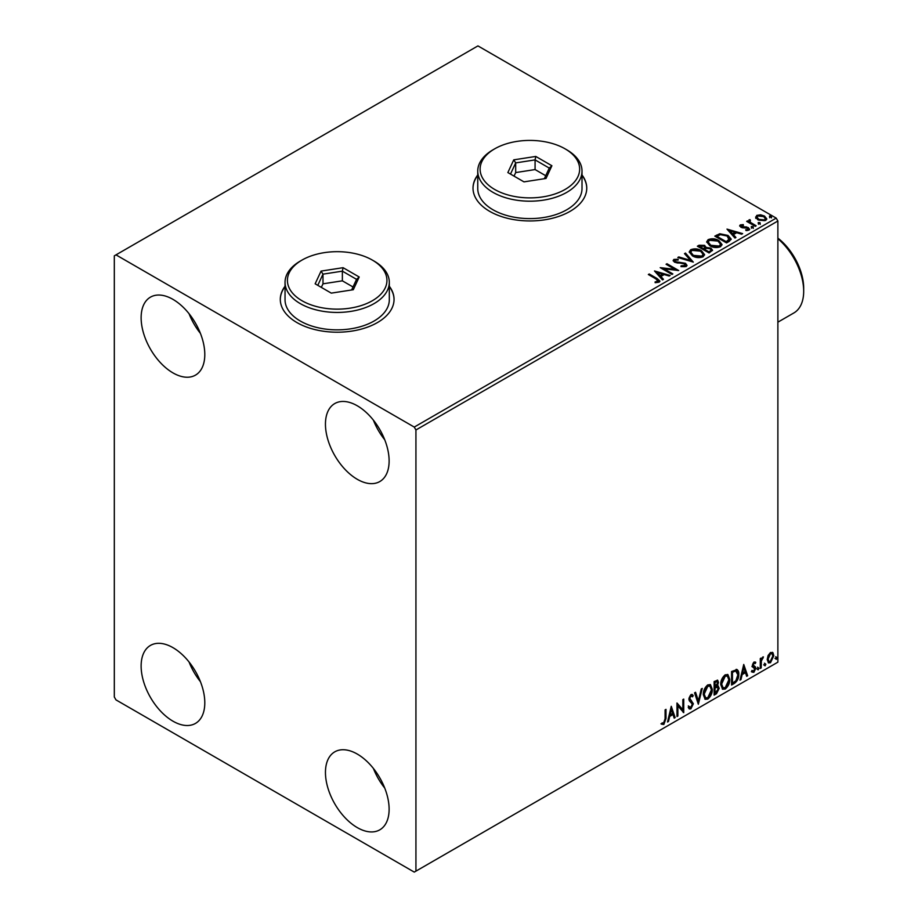 <?xml version="1.0" encoding="UTF-8"?>
<svg xmlns="http://www.w3.org/2000/svg" width="918" height="918" viewBox="0 0 918 918"><rect width="100%" height="100%" fill="white"/><g stroke="black" fill="none" stroke-linecap="round" stroke-linejoin="round"><path stroke-width="1.38" d="M285.039 286.244A56.87 32.841 0 0 0 280.3 299.371A56.87 32.841 0 0 0 296.962 322.585A56.87 32.841 0 0 0 358.938 329.711A56.87 32.841 0 0 0 394.051 299.371A56.87 32.841 0 0 0 389.312 286.244M285.039 286.634A56.87 32.841 0 0 0 280.3 299.566M477.75 174.994A56.87 32.841 0 0 0 473.011 188.11A56.87 32.841 0 0 0 489.661 211.335A56.87 32.841 0 0 0 551.649 218.45A56.87 32.841 0 0 0 586.751 188.11A56.87 32.841 0 0 0 582.012 174.994M477.75 175.372A56.87 32.841 0 0 0 473.011 188.305M357.286 827.6A45.028 25.991 60 0 1 327.875 787.919A45.028 25.991 60 0 1 334.772 751.842A45.028 25.991 60 0 1 357.286 754.068A45.028 25.991 60 0 1 386.696 793.749A45.028 25.991 60 0 1 379.8 829.826A45.028 25.991 60 0 1 357.286 827.6M384.757 788.103A45.028 25.991 60 0 1 373.385 768.412M172.963 372.892A45.028 25.991 60 0 1 143.552 333.223A45.028 25.991 60 0 1 150.449 297.145A45.028 25.991 60 0 1 172.963 299.371A45.028 25.991 60 0 1 202.373 339.052A45.028 25.991 60 0 1 195.477 375.129A45.028 25.991 60 0 1 172.963 372.892M200.434 333.395A45.028 25.991 60 0 1 189.062 313.715M357.286 479.311A45.028 25.991 60 0 1 327.875 439.642A45.028 25.991 60 0 1 334.772 403.553A45.028 25.991 60 0 1 357.286 405.79A45.028 25.991 60 0 1 386.696 445.459A45.028 25.991 60 0 1 379.8 481.548A45.028 25.991 60 0 1 357.286 479.311M384.757 439.814A45.028 25.991 60 0 1 373.385 420.134M172.963 721.181A45.028 25.991 60 0 1 143.552 681.5A45.028 25.991 60 0 1 150.449 645.423A45.028 25.991 60 0 1 172.963 647.649A45.028 25.991 60 0 1 202.373 687.33A45.028 25.991 60 0 1 195.477 723.407A45.028 25.991 60 0 1 172.963 721.181M200.434 681.684A45.028 25.991 60 0 1 189.062 661.993M114.314 255.835L114.314 696.991L115.989 699.895L414.259 872.1L415.934 871.136L415.934 429.968L414.259 427.077L115.989 254.871L114.314 255.835M768.079 655.521L770.512 652.48L772.945 652.709L773.817 655.716L770.512 662.727L768.55 662.911L767.207 659.537L768.079 655.521M772.474 652.308L773.817 655.716M760.288 668.453L760.288 658.562L761.183 658.034L761.183 659.491L763.443 656.898L761.332 661.132L761.183 667.937L760.288 668.453M754.034 661.993L755.778 662.394L755.25 663.553L754.091 663.175L753.219 665.011L755.48 667.019L755.778 668.373L753.873 672.332L752.014 672.068L752.53 670.851L753.77 671.173L754.871 668.947L752.599 666.938L752.312 665.584L754.034 661.993M755.284 662.004L755.778 662.394L755.101 662.004L754.619 663.06M755.25 663.553L753.414 662.785L752.542 664.621L753.219 665.011M752.542 664.621L755.48 667.019L754.803 666.629L755.778 668.373M752.53 670.851L753.77 671.173M754.653 668.12L752.599 666.938M736.133 669.348C738.038 669.773 738.921 671.414 738.783 674.271C738.921 678.104 737.418 681.167 734.285 683.462L731.566 685.035L731.566 671.494L737.143 669.589M716.717 685.539L719.23 688.316L716.465 693.756L714.124 695.11L714.124 681.569L717.669 680.227L718.484 682.407L717.383 685.918L718.369 686.09M698.334 704.221L694.57 692.849L695.557 692.287L698.403 700.916L701.26 688.993L702.236 688.42L698.334 704.221M677.874 716.029L676.979 716.556L676.979 703.004L682.843 709.729L682.843 699.619L683.738 699.103L683.738 712.643L677.874 705.953L677.874 716.029L676.979 715.776M665.091 718.874L665.091 709.866L665.998 709.35L665.998 718.496L663.852 724.474L661.637 724.199L662.096 722.891L663.84 723.097L665.091 718.874M415.934 871.136L777.879 662.165L777.879 221.008L415.934 429.968M671.265 706.309L675.166 717.589L674.191 718.163L672.986 714.514L669.692 716.419L668.488 721.456L667.501 722.018L671.265 706.309M690.887 708.868L689.372 708.971L688.248 707.434L688.982 706.321L690.829 707.514L692.459 704.278L689.315 700.755L688.856 698.965L690.956 694.593L692.287 694.513L693.216 695.58L692.516 696.819L690.944 695.993L689.762 698.38L693.365 703.773L690.887 708.868L689.051 708.73M689.567 707.273L690.829 707.514M691.839 696.429L690.267 695.603L691.759 695.924L690.267 695.603L689.085 698.001L689.762 698.38M703.291 694.651C703.222 690.818 704.714 687.571 707.744 684.897L710.463 684.656L712.311 689.372C712.368 693.205 710.876 696.452 707.812 699.091L705.15 699.309L703.291 694.651M720.733 684.576C720.664 680.754 722.156 677.495 725.186 674.822L727.905 674.581L729.753 679.297C729.821 683.141 728.318 686.377 725.266 689.028L722.592 689.234L720.733 684.576M743.741 664.46L747.654 675.751L746.667 676.314L745.462 672.664L742.169 674.569L740.964 679.607L739.988 680.169L743.741 664.46M757.43 669.153L758.176 667.581L758.934 668.281L758.176 669.842L756.753 668.763M758.176 667.581L758.934 668.281L758.257 667.891L757.511 669.452M764.35 665.16L765.096 663.588L765.853 664.288L765.096 665.848L763.673 664.77M765.096 663.588L765.853 664.288L765.176 663.898L764.43 665.458M775.63 658.642L776.376 657.081L777.133 657.77L776.376 659.342L774.953 658.252M776.376 657.081L777.133 657.77L776.456 657.391L775.71 658.952M755.755 217.612L756.765 215.386L760.609 214.801L764.533 216.051L766.782 218.909L765.635 220.504L757.912 219.872L755.64 217.004M749.914 220.561L750.476 222.363L756.157 225.805L755.262 226.333L746.69 221.376L747.585 220.859L748.847 221.582L749.008 219.861L749.983 219.643L750.465 220.412L749.719 221.49M747.355 221.766L748.847 222.363L749.008 219.861L749.008 220.641L749.983 219.643M739.759 226.172L740.287 224.899L743.247 224.6L743.454 225.335L741.388 225.472L741.675 226.643L746.804 226.998L749.662 229.167L748.996 230.12L745.978 230.521L745.703 229.764L747.837 229.569L747.562 228.134L742.421 227.79L740.815 227.194L740.287 224.899L739.667 225.771M741.388 225.472L741.675 227.423L742.673 227.744L742.673 226.976M746.885 230.59L747.837 230.338L747.562 228.134M729.259 241.342L726.54 242.914L714.801 236.144L719.792 233.746L728.043 235.444L731.176 239.082L729.259 241.342M709.086 252.978L697.359 246.208L699.023 245.255L704.634 245.37L706.022 247.447L710.876 248.112L712.517 250.189L709.086 252.978M706.057 247.137L706.022 248.216L710.876 248.881L710.876 248.112M693.297 262.1L677.817 257.499L678.792 256.925L690.543 260.425L684.495 253.632L685.482 253.07L693.297 262.1M672.848 273.908L671.953 274.425L660.214 267.654L674.833 269.318L666.078 264.269L666.984 263.753L678.712 270.523L664.127 268.871L672.848 273.908M655.108 282.664L657.908 282.262L657.908 281.493L656.14 279.015L648.337 274.516L649.244 273.989L657.162 278.567L659.927 281.103L659.124 282.182L655.555 282.675L655.108 281.895L658.183 281.264M414.259 427.077L776.203 218.105L477.934 45.9L115.989 254.871M654.5 270.959L670.14 275.469L669.165 276.031L664.196 274.562L660.903 276.467L663.462 279.324L662.475 279.898L654.5 270.959M681.099 265.841L681.099 266.622L684.897 266.679L684.541 263.81L674.535 262.204L673.158 260.505L673.892 259.415L678.15 259.255L678.161 260.069L675.086 260.115L675.384 261.653L685.471 263.305L687.008 265.348L686.159 266.564L680.961 266.61L681.099 265.841L685.402 265.417M675.086 260.115L674.776 261.125M692.447 255.881L689.234 251.899L690.692 249.719C694.513 248.342 698.093 248.652 701.421 250.637L704.588 254.63L703.096 256.799C699.298 258.13 695.752 257.832 692.447 255.881M709.901 245.806L706.676 241.824L708.134 239.644C711.955 238.267 715.535 238.577 718.863 240.562L722.03 244.555L720.538 246.724C716.74 248.067 713.194 247.757 709.901 245.806M726.987 229.11L742.628 233.62L741.641 234.193L736.684 232.713L733.39 234.618L735.938 237.487L734.962 238.049L726.987 229.11M751.578 227.503L751.349 226.505L753.081 226.631L753.299 227.63L751.578 227.503L751.349 226.505L751.349 227.274L753.081 227.4L753.081 226.631L753.299 227.63M758.497 223.51L758.268 222.512L760.001 222.638L760.219 223.636L758.497 223.51L758.268 222.512L758.268 223.281L760.001 223.407L760.001 222.638L760.219 223.636M769.766 216.992L769.548 215.994L771.269 216.132L771.499 217.13L769.766 216.992L769.548 215.994L769.548 216.774L771.269 216.9L771.269 216.132L771.499 217.13M776.203 218.105L777.879 221.008M586.751 188.305A56.87 32.841 0 0 0 582.012 175.372M394.051 299.566A56.87 32.841 0 0 0 389.312 286.634M649.003 274.895L649.244 273.989M649.244 274.769L659.847 281.47M657.15 282.503L657.15 281.734M657.908 282.262L658.309 281.665M655.28 271.831L669.256 275.985M663.003 279.588L660.903 276.467M657.403 272.543L660.088 276.318L662.612 274.861L662.612 274.092L657.403 272.543L660.088 275.549L662.612 274.092M660.088 276.318L660.088 275.549M661.626 268.469L674.833 270.099L674.833 269.318M666.755 264.659L666.984 263.753M666.984 264.522L677.323 270.489M672.183 274.298L664.127 269.64L664.127 268.871M684.897 266.679L685.505 265.807M673.227 260.896L673.892 259.415M673.892 260.184L678.15 260.024L678.15 259.255M675.086 260.884L675.384 261.653M675.384 262.422L677.45 262.984L677.45 262.215M677.45 262.984L679.733 263.018L679.733 262.25M679.733 263.018L685.471 264.074L685.471 263.305M685.471 264.074L686.951 265.704M678.7 257.763L678.792 256.925M678.792 257.706L690.543 261.194L690.543 260.425M684.954 254.148L685.482 253.07M685.482 253.838L692.677 261.917M689.269 252.289L690.692 249.719M690.692 250.488C694.513 249.111 698.093 249.421 701.421 251.406L701.421 250.637M701.421 251.406L704.554 255.009M690.806 252.576L693.354 256.122L701.857 256.891L703.039 254.676M700.514 251.153L691.931 250.384L690.772 252.152L693.354 255.353L701.857 256.122L703.085 254.275L700.514 251.153M701.857 256.891L701.857 256.122M693.354 256.122L693.354 255.353M698.036 246.598L704.634 246.139L704.634 245.37M704.634 246.139L706.022 248.216M710.876 248.881L712.46 250.557M709.821 251.945L710.991 249.937L709.97 248.629L706.458 248.239L704.427 249.248L704.427 250.017L708.788 252.542L710.888 250.304M703.693 249.065L704.76 247.16L703.75 245.898L699.47 246.38L699.47 247.16L703.222 249.329L704.657 247.516M703.222 249.329L703.693 248.285M699.47 246.38L703.222 248.548M708.788 252.542L709.821 251.176M704.427 249.248L708.788 251.762M706.711 242.226L708.134 239.644M708.134 240.413C711.955 239.047 715.535 239.346 718.863 241.342L718.863 240.562M718.863 241.342L721.996 244.934M708.26 242.501L710.796 246.058L719.299 246.816L720.481 244.601M717.956 241.078L709.373 240.321L708.214 242.088L710.796 245.278L719.299 246.047L720.527 244.211L717.956 241.078M719.299 246.816L719.299 246.047M710.796 246.058L710.796 245.278M715.478 236.523L719.792 234.515L719.792 233.746M719.792 234.515L728.043 236.213L728.043 235.444M728.043 236.213L731.13 239.472M729.317 240.344L727.136 235.96L720.423 234.664L716.912 236.316L716.912 237.085L726.23 242.467L729.317 240.344L729.523 239.15M716.912 236.316L726.23 241.698L729.569 238.76L729.569 239.529M726.23 242.467L726.23 241.698M727.767 229.982L741.744 234.136M735.479 237.739L733.39 234.618M729.89 230.693L732.564 234.469L735.088 233.011L735.088 232.243L729.89 230.693L732.564 233.7L735.088 232.243M732.564 234.469L732.564 233.7M740.287 225.679L741.824 225.323M743.247 225.312L743.247 224.6M741.388 226.253L741.675 227.423L741.388 226.253M742.673 227.744L746.804 227.767L746.804 226.998M746.804 227.767L748.422 228.364L748.422 227.584M748.422 228.364L749.581 229.534M747.837 230.338L747.562 228.915L747.837 230.338M751.578 228.272L751.349 227.274M753.081 227.4L753.299 228.398M747.585 221.628L747.585 220.859M749.914 221.33L750.476 222.363M750.476 223.143L755.491 226.195M758.497 224.279L758.268 223.281M760.001 223.407L760.219 224.405M755.755 218.381L756.765 215.386M756.765 216.166L760.609 215.569L760.609 214.801M760.609 215.569L764.533 216.832L764.533 216.051M764.533 216.832L766.737 219.287M757.109 217.532L758.819 220.125L764.579 220.676L765.325 219.092M763.638 216.579L757.82 215.994L757.052 217.13L758.819 219.356L764.579 219.907L765.382 218.713L763.638 216.579M764.579 220.676L764.579 219.907M758.819 220.125L758.819 219.356M769.766 217.773L769.548 216.774M771.269 216.9L771.499 217.899M665.332 709.729L665.332 718.105L663.186 724.095L663.852 724.474M663.186 724.095L660.96 723.809M671.104 706.94L675.166 717.589M669.692 716.419L669.015 716.029L672.309 714.135L672.986 714.514M669.015 716.029L667.811 721.066L668.488 721.456M671.333 709.534L670.668 709.144L669.406 714.422L670.071 714.812L672.596 713.355L671.333 709.534L670.071 714.812M676.979 703.085L682.843 709.729M683.072 699.493L683.072 712.207M683.164 712.311L683.738 712.643M677.209 715.65L677.209 705.563L677.874 705.953M688.316 705.931L690.152 707.124M691.931 694.375L693.216 695.58M692.551 695.19L692.011 696.142M689.085 698.001L690.302 699.826M689.636 699.436L691.415 700.526M690.749 700.136L693.365 703.773M692.7 703.383L690.221 708.478M695.098 692.551L698.403 700.916M701.352 688.936L697.967 703.108M710.119 684.495L712.311 689.372M711.645 688.982C711.702 692.815 710.199 696.062 707.147 698.701L707.812 699.091M707.147 698.701L704.829 699.08M709.625 685.987L707.112 685.872L703.521 693.733L705.357 697.646M711.416 689.888L709.947 686.136L707.789 686.262L704.198 694.123L705.678 697.875L707.789 697.726L711.416 689.888M707.112 685.872L707.789 686.262M703.521 693.733L704.198 694.123M717.302 680.1L718.484 682.407M717.807 682.017L717.314 684.449M718.002 685.953L719.23 688.316M718.565 687.926L715.799 693.365L716.465 693.756M715.799 693.365L714.124 694.329M717.337 687.203L714.353 687.777L714.353 692.815L715.019 693.193L718.335 688.833L716.912 687.226L715.019 688.167L715.019 693.193M716.74 681.592L714.353 682.04L714.353 686.389L715.019 686.779L717.578 682.946L717.119 681.661L715.019 682.43L715.019 686.779M715.283 681.5L715.96 681.89M714.353 682.04L715.019 682.43M714.353 687.777L715.019 688.167M716.247 686.848L717.038 686.939M727.572 674.42L729.753 679.297M729.087 678.918C729.144 682.751 727.641 685.987 724.589 688.638L725.266 689.028M724.589 688.638L722.271 689.016M727.067 675.912L724.566 675.809L720.963 683.658L722.799 687.571M728.858 679.825L727.389 676.061L725.231 676.187L721.64 684.048L723.12 687.811L725.231 687.651L728.858 679.825M724.566 675.809L725.231 676.187M720.963 683.658L721.64 684.048M736.798 669.429L738.106 673.881C738.244 677.713 736.752 680.777 733.62 683.072L734.285 683.462M733.62 683.072L731.566 684.266M738.106 673.881L738.783 674.271M736.247 670.943L734.985 670.507L731.795 671.976L731.795 682.74L732.461 683.13L735.846 680.823L737.877 674.787L735.651 670.897L732.461 672.366L732.461 683.13M731.795 671.976L732.461 672.366M734.985 670.507L735.926 670.702M743.591 665.102L747.654 675.751M742.169 674.569L741.503 674.179L744.796 672.286L745.462 672.664M741.503 674.179L740.298 679.217L740.964 679.607M743.821 667.684L743.144 667.294L741.882 672.573L742.559 672.963L745.083 671.506L743.821 667.684L742.559 672.963M754.573 663.163L753.414 662.785L754.573 663.163M753.667 665.894L754.803 666.629M755.101 667.983L753.196 671.942L753.873 672.332M753.196 671.942L751.349 671.678M751.865 670.461L753.104 670.783M751.934 666.548L753.701 667.661M757.511 667.202L758.257 667.891M760.517 658.424L761.183 659.491M762.594 657.07L763.019 658.195M760.976 659.365L760.655 660.742L761.332 661.132M760.655 660.742L760.517 667.547L761.183 667.937M764.43 663.209L765.176 663.898M773.151 655.326L769.846 662.337L770.512 662.727M769.846 662.337L768.228 662.67M771.522 653.467L769.846 653.306L767.437 658.642L768.779 661.362M772.922 656.244L771.866 653.605L770.512 653.696L768.102 659.021L769.077 661.614L770.512 661.511L772.922 656.244M769.846 653.306L770.512 653.696M767.437 658.642L768.102 659.021M775.71 656.691L776.456 657.391M777.879 238.129A43.605 25.176 60 0 1 803.686 288.149L803.686 291.247A47.392 27.368 -120 0 0 777.879 238.691M777.879 322.172L793.875 312.946A47.392 27.368 -120 0 0 803.686 291.247M494.687 189.464A49.767 28.733 0 0 0 565.075 189.464A49.767 28.733 0 0 0 565.075 148.831L566.75 149.806A52.131 30.099 180 0 1 582.012 171.081A52.131 30.099 180 0 1 549.836 198.896A52.131 30.099 180 0 1 493.012 192.367A52.131 30.099 180 0 1 477.75 171.081A52.131 30.099 180 0 1 493.012 149.806L494.687 148.831A49.767 28.733 0 0 0 494.687 189.464M477.75 171.081L477.75 188.5A52.131 30.099 0 0 0 493.012 209.786A52.131 30.099 0 0 0 549.836 216.304A52.131 30.099 0 0 0 582.012 188.5L582.012 171.081M535.779 156.439L551.902 165.745L546.003 178.459L523.983 181.867L507.861 172.561L513.759 159.847L535.779 156.439L535.079 159.893L515.686 162.899L510.5 174.087M566.75 149.806L565.075 148.831A49.767 28.733 0 0 0 494.687 148.831M545.728 175.717L535.079 169.566L515.686 172.573L515.686 162.899L513.759 159.847M515.686 172.573L514.034 176.13M535.079 169.566L535.079 159.893L549.262 168.086L544.328 178.723M551.902 165.745L549.262 168.086M301.988 300.725A49.767 28.733 0 0 0 372.364 300.725A49.767 28.733 0 0 0 372.364 260.092L374.039 261.056A52.131 30.099 180 0 1 389.312 282.342A52.131 30.099 180 0 1 357.125 310.146A52.131 30.099 180 0 1 300.312 303.629A52.131 30.099 180 0 1 285.039 282.342A52.131 30.099 180 0 1 300.312 261.056L301.988 260.092A49.767 28.733 0 0 0 301.988 300.725M285.039 282.342L285.039 299.761A52.131 30.099 0 0 0 300.312 321.036A52.131 30.099 0 0 0 357.125 327.565A52.131 30.099 0 0 0 389.312 299.761L389.312 282.342M343.08 267.689L359.202 276.995L353.304 289.721L331.272 293.129L315.149 283.811L321.059 271.097L343.08 267.689L342.368 271.154L322.987 274.149L317.8 285.337M374.039 261.056L372.364 260.092A49.767 28.733 0 0 0 301.988 260.092M353.017 286.978L342.368 280.828L322.987 283.823L322.987 274.149L321.059 271.097M322.987 283.823L321.334 287.38M342.368 280.828L342.368 271.154L356.563 279.347L351.628 289.973M359.202 276.995L356.563 279.347M657.162 279.336L657.162 278.567M699.023 246.024L699.023 245.255M716.579 235.892L716.579 235.111M727.205 241.904L727.205 241.136M744.452 227.733L744.452 226.964M753.276 224.921L753.276 224.141M665.332 718.105L665.998 718.496M714.812 687.513L715.478 687.903M732.392 671.632L733.057 672.022M760.517 664.219L761.183 664.609M703.085 254.275L703.085 255.055M690.772 252.152L690.772 252.932M704.76 247.16L704.76 247.929M710.991 249.937L710.991 250.706M720.527 244.211L720.527 244.98M708.214 242.088L708.214 242.857M741.101 225.897L741.101 226.666M748.227 229.018L748.227 229.798M765.382 218.713L765.382 219.494M757.052 217.13L757.052 217.91M709.947 686.136L709.281 685.746M705.678 697.875L705.013 697.496M717.119 681.661L716.453 681.271M727.389 676.061L726.723 675.671M723.12 687.811L722.455 687.421M754.837 663.186L754.16 662.796M753.724 666.043L753.058 665.653M752.932 671.196L752.255 670.806M754.412 667.925L753.747 667.535M771.866 653.605L771.2 653.214M769.077 661.614L768.412 661.224"/></g></svg>
